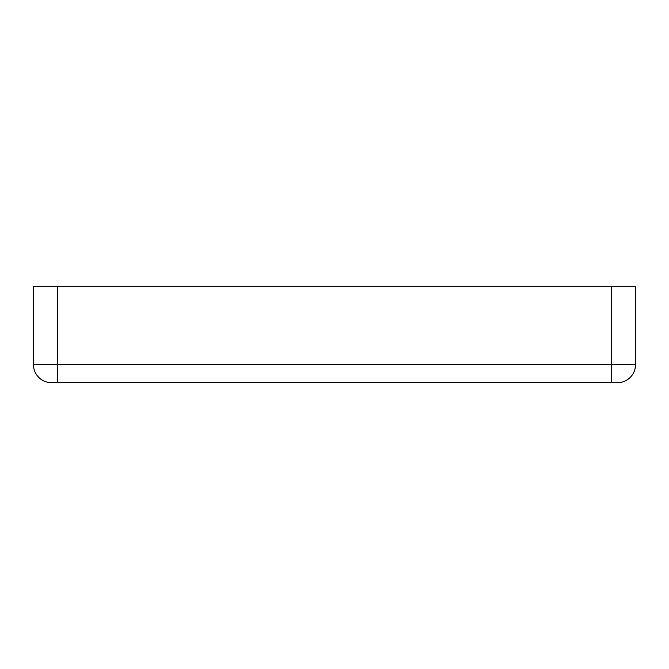 <?xml version="1.0" encoding="UTF-8"?>
<svg xmlns="http://www.w3.org/2000/svg" width="669" height="669" viewBox="0 0 669 669"><rect width="100%" height="100%" fill="white"/><g stroke="black" fill="none" stroke-linecap="round" stroke-linejoin="round"><path stroke-width="1" d="M611.466 382.668L617.487 382.668A18.063 18.063 0 0 0 635.55 364.605L635.55 286.332L611.466 286.332L611.466 364.605L57.534 364.605L57.534 382.668L611.466 382.668L611.466 364.605L635.55 364.605A18.063 18.063 0 0 1 617.487 382.668M51.513 382.668A18.063 18.063 0 0 1 33.45 364.605L57.534 364.605L57.534 286.332L33.45 286.332L33.45 364.605A18.063 18.063 0 0 0 51.513 382.668L57.534 382.668M57.534 286.332L611.466 286.332"/></g></svg>
